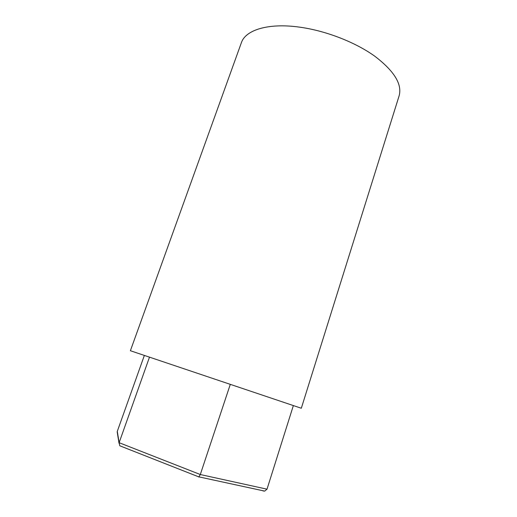 <?xml version="1.0" encoding="UTF-8"?>
<svg xmlns="http://www.w3.org/2000/svg" width="517" height="517" viewBox="0 0 517 517"><rect width="100%" height="100%" fill="white"/><g stroke="black" fill="none" stroke-linecap="round" stroke-linejoin="round"><path stroke-width="0.78" d="M117.488 433.763L117.288 431.378L144.333 355.496M117.288 431.378L119.123 442.694L149.465 357.228M262.953 490.911L264.698 491.111L267.011 489.179L293.346 405.625M198.767 477.023L200.305 474.528L230.259 384.467M267.011 489.179L200.305 474.528L119.123 442.694L119.795 445.783L120.926 446.229M130.387 350.726L301.314 408.249L399.124 95.819C402.342 84.219 394.174 70.971 374.618 56.088C355.211 42.187 325.923 30.8 299.899 27.188C268.355 22.677 245.478 29.973 241.368 42.737L130.387 350.726M199.168 476.926L264.698 491.111M117.172 431.798L118.994 443.166M119.795 445.783L199.084 477.004"/></g></svg>

